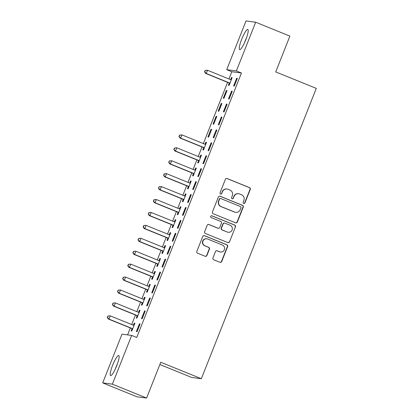 <?xml version="1.0" encoding="UTF-8"?>
<svg xmlns="http://www.w3.org/2000/svg" width="419" height="419" viewBox="0 0 419 419"><rect width="100%" height="100%" fill="white"/><g stroke="black" fill="none" stroke-linecap="round" stroke-linejoin="round"><path stroke-width="0.63" d="M243.711 203.414A0.958 0.938 97.4 0 0 244.937 202.88L250.274 189.398A1.367 1.341 97.4 0 0 249.53 187.628L227.135 178.531A1.367 1.341 97.4 0 0 225.385 179.295L220.048 192.777A0.958 0.938 97.4 0 0 220.797 194.076A0.958 0.938 97.4 0 0 221.792 193.484L222.479 191.74A4.373 4.295 97.4 0 1 228.072 189.294L229.937 190.053A4.373 4.295 97.4 0 1 232.309 195.731L231.618 197.475A0.958 0.938 97.4 0 0 232.367 198.779A0.958 0.938 97.4 0 0 233.362 198.182L234.053 196.438A4.373 4.295 97.4 0 1 239.642 193.997L241.512 194.751A4.373 4.295 97.4 0 1 243.884 200.429L243.193 202.173A0.958 0.938 97.4 0 0 243.711 203.414M243.811 203.451A0.958 0.938 97.4 0 0 244.675 202.848L250.012 189.367A1.367 1.341 97.4 0 0 249.268 187.592L226.873 178.494A1.367 1.341 97.4 0 0 226.674 178.436M220.666 194.049A0.958 0.938 97.4 0 0 221.531 193.447L222.479 191.74M232.236 198.753A0.958 0.938 97.4 0 0 233.1 198.15L234.053 196.438M112.617 365.284A10.857 1.99 112.1 0 1 118.739 355.49A10.857 1.99 112.1 0 1 116.692 365.818A10.857 1.99 112.1 0 1 110.569 375.607A10.857 1.99 112.1 0 1 112.617 365.284M241.69 39.281A10.857 1.99 112.1 0 1 247.812 29.492A10.857 1.99 112.1 0 1 245.764 39.815A10.857 1.99 112.1 0 1 239.642 49.61A10.857 1.99 112.1 0 1 241.69 39.281M212.941 257.968A1.367 1.341 97.4 0 0 213.685 259.743L219.965 262.294A1.367 1.341 97.4 0 0 221.714 261.535L227.643 246.561A1.367 1.341 97.4 0 0 226.899 244.785L204.503 235.693A1.367 1.341 97.4 0 0 202.754 236.452L196.825 251.426A1.367 1.341 97.4 0 0 197.569 253.202L205.158 256.281A1.367 1.341 97.4 0 0 206.907 255.517L209.442 249.111A1.367 1.341 97.4 0 0 208.699 247.336L204.938 245.806A3.656 3.588 97.4 0 1 206.756 238.793A3.656 3.588 97.4 0 1 207.625 239.019L222.369 245.01A3.656 3.588 97.4 0 1 220.551 252.029A3.656 3.588 97.4 0 1 219.682 251.798L217.225 250.798A1.367 1.341 97.4 0 0 215.476 251.562L212.941 257.968M131.66 335.42L112.371 384.15L102.713 382.887L122.008 334.153L131.66 335.42L136.735 337.478L241.444 73.006L236.374 70.947L226.721 69.68L246.016 20.95L255.669 22.212L236.374 70.947M255.669 22.212L289.896 36.113L275.723 71.921L316.287 88.393L201.34 378.718L160.77 362.246L146.598 398.05L112.371 384.15M235.588 222.835A1.367 1.341 97.4 0 0 237.337 222.07L243.266 207.101A1.367 1.341 97.4 0 0 242.522 205.326L220.127 196.228A1.367 1.341 97.4 0 0 218.378 196.993L212.449 211.967A1.367 1.341 97.4 0 0 213.192 213.742L235.588 222.835M235.452 226.831L229.523 241.805A1.367 1.341 97.4 0 1 227.779 242.564L205.378 233.472A1.367 1.341 97.4 0 1 204.64 231.697L207.175 225.286A1.367 1.341 97.4 0 1 208.924 224.526L218.006 228.214A1.367 1.341 97.4 0 0 219.75 227.449L221.436 223.201A1.367 1.341 97.4 0 0 220.693 221.426L211.239 217.587A0.958 0.938 97.4 0 1 211.71 215.748A0.958 0.938 97.4 0 1 211.941 215.811L234.713 225.055A1.367 1.341 97.4 0 1 235.452 226.831L229.523 241.805M159.864 364.535L191.682 377.456L201.34 378.718M145.231 310.987L144.576 310.903L141.507 318.66L142.161 318.744L145.231 310.987M137.118 315.884L136.29 317.979L136.94 318.063L140.014 310.306L139.359 310.222L138.532 312.312M155.465 285.135L154.815 285.051L151.746 292.808L152.396 292.891L155.465 285.135M147.352 290.032L146.524 292.127L147.179 292.211L150.248 284.454L149.593 284.37L148.766 286.46M165.704 259.282L165.049 259.199L161.98 266.955L162.63 267.039L165.704 259.282M157.586 264.18L156.758 266.269L157.413 266.358L160.482 258.602L159.833 258.518L159 260.608M175.938 233.43L175.283 233.346L172.214 241.103L172.869 241.187L175.938 233.43M167.825 238.327L166.998 240.417L167.647 240.506L170.722 232.749L170.067 232.665L169.239 234.755M186.172 207.578L185.523 207.494L182.448 215.251L183.103 215.335L186.172 207.578M178.059 212.475L177.232 214.565L177.886 214.654L180.956 206.897L180.301 206.808L179.473 208.903M196.411 181.726L195.757 181.642L192.688 189.398L193.337 189.482L196.411 181.726M188.293 186.623L187.466 188.712L188.121 188.801L191.19 181.045L190.54 180.956L189.707 183.051M206.646 155.873L205.991 155.789L202.922 163.541L203.576 163.63L206.646 155.873M198.533 160.77L197.705 162.86L198.355 162.944L201.424 155.192L200.774 155.103L199.947 157.198M216.88 130.021L216.23 129.937L213.156 137.689L213.81 137.778L216.88 130.021M211.008 129.251L207.939 137.008L208.594 137.092L211.663 129.34L211.008 129.251L211.6 129.492M227.119 104.169L226.464 104.085L223.395 111.836L224.045 111.925L227.119 104.169M221.248 103.399L218.173 111.155L218.828 111.239L221.897 103.488L221.248 103.399L221.834 103.64M237.353 78.316L236.698 78.227L233.629 85.984L234.284 86.073L237.353 78.316M229.24 83.208L228.413 85.303L229.062 85.387L232.131 77.63L231.482 77.546L230.654 79.641M241.444 73.006L231.791 71.743L228.931 78.961M227.59 82.344L203.341 143.591M202 146.975L198.224 156.517M196.883 159.901L193.107 169.444M191.766 172.827L187.99 182.37M186.649 185.753L182.873 195.296M181.532 198.679L177.756 208.222M176.415 211.605L172.633 221.148M171.298 224.537L167.516 234.074M166.175 237.463L162.399 247.001M161.058 250.389L157.282 259.927M155.941 263.315L152.165 272.853M150.824 276.241L147.048 285.779M145.707 289.168L141.931 298.705M140.59 302.094L136.809 311.631M135.468 315.02L131.692 324.557M130.351 327.946L127.601 334.886M226.365 90.473L223.29 98.229L223.945 98.313L227.014 90.556L226.365 90.473L226.957 90.713M232.236 91.242L231.581 91.153L228.512 98.91L229.167 98.999L232.236 91.242M216.125 116.325L213.056 124.082L213.711 124.165L216.78 116.414L216.125 116.325L216.717 116.566M221.997 117.095L221.347 117.011L218.278 124.762L218.928 124.852L221.997 117.095M203.65 147.844L202.822 149.934L203.472 150.018L206.546 142.266L205.891 142.177L205.064 144.272M211.763 142.947L211.113 142.863L208.039 150.615L208.693 150.704L211.763 142.947M193.416 173.696L192.583 175.786L193.238 175.875L196.307 168.119L195.657 168.029L194.83 170.124M201.529 168.799L200.874 168.716L197.805 176.472L198.459 176.556L201.529 168.799M183.176 199.549L182.349 201.639L183.003 201.728L186.073 193.971L185.418 193.882L184.59 195.977M191.294 194.652L190.64 194.568L187.571 202.325L188.22 202.408L191.294 194.652M172.942 225.401L172.115 227.491L172.764 227.58L175.839 219.823L175.184 219.739L174.356 221.829M181.055 220.504L180.406 220.42L177.331 228.177L177.986 228.261L181.055 220.504M162.708 251.253L161.875 253.343L162.53 253.432L165.599 245.675L164.95 245.592L164.122 247.681M170.821 246.356L170.166 246.272L167.097 254.029L167.752 254.113L170.821 246.356M152.469 277.106L151.641 279.195L152.296 279.284L155.365 271.528L154.711 271.444L153.883 273.534M160.587 272.209L159.932 272.125L156.863 279.882L157.513 279.965L160.587 272.209M142.235 302.958L141.407 305.053L142.057 305.137L145.131 297.38L144.476 297.296L143.649 299.386M150.348 298.061L149.698 297.977L146.624 305.734L147.279 305.818L150.348 298.061M132.001 328.81L131.168 330.905L131.823 330.989L134.892 323.232L134.242 323.149L133.415 325.238M140.114 323.913L139.459 323.829L136.39 331.586L137.044 331.67L140.114 323.913M146.598 398.05L136.94 396.788L102.713 382.887M231.791 71.743L226.721 69.68M231.482 77.546L232.074 77.787M236.698 78.227L237.29 78.468M231.581 91.153L232.173 91.394M226.464 104.085L227.056 104.321M221.347 117.011L221.939 117.247M216.23 129.937L216.822 130.173M205.891 142.177L206.483 142.418M211.113 142.863L211.7 143.099M200.774 155.103L201.366 155.344M205.991 155.789L206.583 156.025M195.657 168.029L196.249 168.27M200.874 168.716L201.466 168.957M190.54 180.956L191.127 181.197M195.757 181.642L196.349 181.883M185.418 193.882L186.01 194.123M190.64 194.568L191.232 194.809M180.301 206.808L180.893 207.049M185.523 207.494L186.115 207.735M175.184 219.739L175.776 219.975M180.406 220.42L180.992 220.661M170.067 232.665L170.659 232.901M175.283 233.346L175.875 233.587M164.95 245.592L165.542 245.827M170.166 246.272L170.758 246.513M159.833 258.518L160.419 258.753M165.049 259.199L165.641 259.44M154.711 271.444L155.302 271.685M159.932 272.125L160.524 272.366M149.593 284.37L150.185 284.611M154.815 285.051L155.407 285.292M144.476 297.296L145.068 297.537M149.698 297.977L150.29 298.218M139.359 310.222L139.951 310.463M144.576 310.903L145.168 311.144M134.242 323.149L134.834 323.389M139.459 323.829L140.051 324.07M238.6 193.719L238.343 193.688A4.373 4.295 97.4 0 0 233.792 196.401M227.03 189.021L226.768 188.985A4.373 4.295 97.4 0 0 222.222 191.703M235.787 222.898A1.367 1.341 97.4 0 0 237.075 222.039L243.004 207.065A1.367 1.341 97.4 0 0 242.261 205.294L219.865 196.197A1.367 1.341 97.4 0 0 219.666 196.134M240.972 207.787A0.958 0.938 97.4 0 0 240.448 206.546L220.792 198.564A0.958 0.938 97.4 0 0 219.566 199.098L218.838 200.937A4.373 4.295 97.4 0 0 221.211 206.614L234.65 212.072A4.373 4.295 97.4 0 0 240.244 209.631L240.972 207.787M220.562 198.501L220.3 198.47A0.958 0.938 97.4 0 0 219.305 199.062L219.566 199.098M235.693 212.344L235.431 212.313A4.373 4.295 97.4 0 1 234.389 212.04L220.954 206.577A4.373 4.295 97.4 0 1 218.577 200.905L219.305 199.062M227.973 242.627A1.367 1.341 97.4 0 0 229.266 241.768M218.33 228.297L218.069 228.266A1.367 1.341 97.4 0 1 217.744 228.182L208.662 224.49A1.367 1.341 97.4 0 0 208.463 224.427M235.19 226.794A1.367 1.341 97.4 0 0 234.451 225.024L211.679 215.775A0.958 0.938 97.4 0 0 211.579 215.743M227.433 232.042A3.656 3.588 97.4 0 0 232.246 229.565A3.656 3.588 97.4 0 0 230.12 225.254L224.924 223.144A1.367 1.341 97.4 0 0 223.175 223.908L221.494 228.156A1.367 1.341 97.4 0 0 222.238 229.931L227.171 232.006A3.656 3.588 97.4 0 0 228.041 232.236L228.303 232.273M224.6 223.06L224.338 223.023A1.367 1.341 97.4 0 0 222.918 223.872L223.175 223.908M227.171 232.006L221.976 229.9A1.367 1.341 97.4 0 1 221.232 228.125L222.918 223.872M220.551 252.029L220.289 251.992A3.656 3.588 97.4 0 1 219.42 251.761L216.963 250.766A1.367 1.341 97.4 0 0 216.77 250.703M206.756 238.793L206.494 238.757A3.656 3.588 97.4 0 0 204.676 245.775L204.938 245.806M205.357 256.344A1.367 1.341 97.4 0 0 206.646 255.485L209.181 249.08A1.367 1.341 97.4 0 0 208.442 247.304L204.676 245.775M220.164 262.357A1.367 1.341 97.4 0 0 221.452 261.498L227.381 246.524A1.367 1.341 97.4 0 0 226.637 244.754L204.242 235.656A1.367 1.341 97.4 0 0 204.043 235.593M231.304 79.725L231.089 79.725A1.393 1.367 -82.6 0 1 230.581 79.626L207.505 70.256L206.227 73.487L205.577 73.404L228.648 82.773A1.393 1.367 -82.6 0 1 229.083 83.056L229.732 83.695M231.34 79.636L230.612 79.641M204.765 71.822L205.279 70.533L204.509 71.79L206.227 73.487L229.298 82.857A1.393 1.367 -82.6 0 1 229.738 83.145L229.89 83.297M205.017 70.497L207.505 70.256L205.279 70.533M205.577 73.404L204.509 71.79M246.555 37.7A10.784 1.975 -67.9 0 0 244.466 42.848M117.482 363.702A10.784 1.975 -67.9 0 0 115.393 368.846M205.713 144.356L205.499 144.356A1.393 1.367 -82.6 0 1 204.991 144.256L181.919 134.887L180.636 138.118L179.987 138.034L203.058 147.404A1.393 1.367 -82.6 0 1 203.493 147.692L204.142 148.326M205.75 144.267L205.022 144.272M179.18 136.458L179.688 135.164L178.918 136.421L180.636 138.118L203.707 147.488A1.393 1.367 -82.6 0 1 204.147 147.776L204.304 147.928M179.426 135.128L181.919 134.887L179.688 135.164M179.987 138.034L178.918 136.421M200.596 157.282L200.382 157.282A1.393 1.367 -82.6 0 1 199.873 157.183L176.797 147.813L175.519 151.044L174.87 150.96L197.941 160.33A1.393 1.367 -82.6 0 1 198.376 160.618L199.025 161.252M200.633 157.193L199.905 157.198M174.058 149.384L174.571 148.09L173.801 149.347L175.519 151.044L198.59 160.414A1.393 1.367 -82.6 0 1 199.03 160.702L199.182 160.854M174.309 148.054L176.797 147.813L174.571 148.09M174.87 150.96L173.801 149.347M195.479 170.208L195.264 170.208A1.393 1.367 -82.6 0 1 194.751 170.109L171.68 160.739L170.402 163.97L169.747 163.887L192.824 173.257A1.393 1.367 -82.6 0 1 193.259 173.545L193.908 174.178M195.516 170.119L194.788 170.124M168.941 162.31L169.454 161.016L168.679 162.273L170.402 163.97L193.473 173.34A1.393 1.367 -82.6 0 1 193.908 173.628L194.065 173.78M169.192 160.98L171.68 160.739L169.454 161.016M169.747 163.887L168.679 162.273M190.362 183.134L190.147 183.134A1.393 1.367 -82.6 0 1 189.634 183.04L166.563 173.67L165.285 176.902L164.63 176.813L187.702 186.183A1.393 1.367 -82.6 0 1 188.141 186.471L188.791 187.104M190.399 183.045L189.671 183.051M163.824 175.236L164.337 173.943L163.562 175.2L165.285 176.902L188.356 186.272A1.393 1.367 -82.6 0 1 188.791 186.555L188.948 186.706M164.075 173.906L166.563 173.67L164.337 173.943M164.63 176.813L163.562 175.2M185.245 196.061L185.03 196.061A1.393 1.367 -82.6 0 1 184.517 195.966L161.446 186.596L160.168 189.828L159.513 189.739L182.584 199.109A1.393 1.367 -82.6 0 1 183.024 199.397L183.674 200.031M185.277 195.972L184.549 195.977M158.707 188.162L159.22 186.869L158.445 188.126L160.168 189.828L183.239 199.198A1.393 1.367 -82.6 0 1 183.674 199.481L183.831 199.633M158.958 186.832L161.446 186.596L159.22 186.869M159.513 189.739L158.445 188.126M180.128 208.987L179.908 208.987A1.393 1.367 -82.6 0 1 179.4 208.892L156.329 199.523L155.046 202.754L154.396 202.665L177.467 212.035A1.393 1.367 -82.6 0 1 177.902 212.323L178.557 212.957M180.16 208.903L179.432 208.903M153.59 201.089L154.098 199.795L153.328 201.052L155.046 202.754L178.122 212.124A1.393 1.367 -82.6 0 1 178.557 212.407L178.714 212.559M153.841 199.758L156.329 199.523L154.098 199.795M154.396 202.665L153.328 201.052M175.006 221.913L174.791 221.913A1.393 1.367 -82.6 0 1 174.283 221.819L151.212 212.449L149.929 215.68L149.279 215.591L172.35 224.961A1.393 1.367 -82.6 0 1 172.785 225.249L173.44 225.883M175.042 221.829L174.314 221.829M148.473 214.015L148.981 212.721L148.211 213.978L149.929 215.68L173.005 225.05A1.393 1.367 -82.6 0 1 173.44 225.333L173.597 225.485M148.719 212.69L150.557 212.36L148.981 212.721M149.279 215.591L148.211 213.978M169.889 234.839L169.674 234.839A1.393 1.367 -82.6 0 1 169.166 234.745L146.09 225.375L144.812 228.606L144.162 228.517L167.233 237.887A1.393 1.367 -82.6 0 1 167.668 238.175L168.318 238.809M169.925 234.755L169.197 234.755M143.35 226.941L143.864 225.647L143.094 226.904L144.812 228.606L167.883 237.976A1.393 1.367 -82.6 0 1 168.323 238.259L168.475 238.411M143.602 225.616L145.44 225.286L143.864 225.647M144.162 228.517L143.094 226.904M164.772 247.765L164.557 247.77A1.393 1.367 -82.6 0 1 164.044 247.671L140.973 238.301L139.695 241.533L139.04 241.444L162.116 250.813A1.393 1.367 -82.6 0 1 162.551 251.101L163.201 251.735M164.808 247.681L164.08 247.681M138.233 239.867L138.747 238.573L137.971 239.83L139.695 241.533L162.766 250.902A1.393 1.367 -82.6 0 1 163.201 251.185L163.358 251.337M138.485 238.542L140.323 238.212L138.747 238.573M139.04 241.444L137.971 239.83M159.655 260.691L159.44 260.697A1.393 1.367 -82.6 0 1 158.927 260.597L135.856 251.227L134.578 254.459L133.923 254.37L156.994 263.74A1.393 1.367 -82.6 0 1 157.434 264.028L158.083 264.661M159.691 260.608L158.963 260.608M133.116 252.793L133.63 251.5L132.854 252.757L134.578 254.459L157.649 263.829A1.393 1.367 -82.6 0 1 158.083 264.111L158.241 264.263M133.368 251.468L135.206 251.138L133.63 251.5M133.923 254.37L132.854 252.757M154.538 273.617L154.323 273.623A1.393 1.367 -82.6 0 1 153.81 273.523L130.738 264.153L129.461 267.385L128.806 267.296L151.877 276.666A1.393 1.367 -82.6 0 1 152.317 276.954L152.966 277.588M154.569 273.534L153.841 273.534M127.999 265.719L128.513 264.426L127.737 265.683L129.461 267.385L152.532 276.755A1.393 1.367 -82.6 0 1 152.966 277.038L153.124 277.189M128.251 264.394L130.084 264.064L128.513 264.426M128.806 267.296L127.737 265.683M149.421 286.544L149.201 286.549A1.393 1.367 -82.6 0 1 148.693 286.449L125.621 277.079L124.338 280.311L123.689 280.227L146.76 289.597A1.393 1.367 -82.6 0 1 147.195 289.88L147.849 290.514M149.452 286.46L148.724 286.46M122.882 278.645L123.39 277.352L122.62 278.614L124.338 280.311L147.415 289.681A1.393 1.367 -82.6 0 1 147.849 289.964L148.007 290.116M123.134 277.32L124.967 276.99L123.39 277.352M123.689 280.227L122.62 278.614M144.304 299.475L144.084 299.475A1.393 1.367 -82.6 0 1 143.576 299.376L120.504 290.006L119.221 293.237L118.572 293.153L141.643 302.523A1.393 1.367 -82.6 0 1 142.078 302.806L142.732 303.44M144.335 299.386L143.607 299.386M117.765 291.572L118.273 290.278L117.503 291.54L119.221 293.237L142.298 302.607A1.393 1.367 -82.6 0 1 142.732 302.89L142.889 303.042M118.011 290.247L119.85 289.922L118.273 290.278M118.572 293.153L117.503 291.54M139.181 312.401L138.967 312.401A1.393 1.367 -82.6 0 1 138.459 312.302L115.382 302.932L114.104 306.163L113.455 306.079L136.526 315.449A1.393 1.367 -82.6 0 1 136.961 315.732L137.61 316.366M139.218 312.312L138.49 312.312M112.643 304.498L113.156 303.204L112.386 304.466L114.104 306.163L137.175 315.533A1.393 1.367 -82.6 0 1 137.615 315.816L137.767 315.968M112.894 303.173L114.733 302.848L113.156 303.204M113.455 306.079L112.386 304.466M134.064 325.327L133.85 325.327A1.393 1.367 -82.6 0 1 133.336 325.228L110.265 315.858L108.987 319.089L108.332 319.006L131.409 328.376A1.393 1.367 -82.6 0 1 131.844 328.658L132.493 329.292M134.101 325.238L133.373 325.238M107.526 317.424L108.039 316.13L107.264 317.393L108.987 319.089L132.058 328.459A1.393 1.367 -82.6 0 1 132.493 328.742L132.65 328.894M107.777 316.099L109.616 315.774L108.039 316.13M108.332 319.006L107.264 317.393M244.675 202.848L244.937 202.88M221.531 193.447L221.792 193.484M233.1 198.15L233.362 198.182M226.873 178.494L227.135 178.531M249.268 187.592L249.53 187.628M250.012 189.367L250.274 189.398M219.865 196.197L220.127 196.228M242.261 205.294L242.522 205.326M243.004 207.065L243.266 207.101M237.075 222.039L237.337 222.07M218.577 200.905L218.838 200.937M234.389 212.04L234.65 212.072M208.662 224.49L208.924 224.526M217.744 228.182L218.006 228.214M211.679 215.775L211.941 215.811M234.451 225.024L234.713 225.055M221.232 228.125L221.494 228.156M221.976 229.9L222.238 229.931M216.963 250.766L217.225 250.798M219.42 251.761L219.682 251.798M209.181 249.08L209.442 249.111M206.646 255.485L206.907 255.517M204.242 235.656L204.503 235.693M226.637 244.754L226.899 244.785M227.381 246.524L227.643 246.561M221.452 261.498L221.714 261.535M230.733 79.678L231.089 79.725M228.648 82.773L229.298 82.857M229.083 83.056L229.738 83.145M205.142 144.309L205.499 144.356M203.058 147.404L203.707 147.488M203.493 147.692L204.147 147.776M200.025 157.235L200.382 157.282M197.941 160.33L198.59 160.414M198.376 160.618L199.03 160.702M194.908 170.161L195.264 170.208M192.824 173.257L193.473 173.34M193.259 173.545L193.908 173.628M189.791 183.093L190.147 183.134M187.702 186.183L188.356 186.272M188.141 186.471L188.791 186.555M184.674 196.019L185.03 196.061M182.584 199.109L183.239 199.198M183.024 199.397L183.674 199.481M179.557 208.945L179.908 208.987M177.467 212.035L178.122 212.124M177.902 212.323L178.557 212.407M174.44 221.871L174.791 221.913M172.35 224.961L173.005 225.05M172.785 225.249L173.44 225.333M169.318 234.797L169.674 234.839M167.233 237.887L167.883 237.976M167.668 238.175L168.323 238.259M164.201 247.723L164.557 247.77M162.116 250.813L162.766 250.902M162.551 251.101L163.201 251.185M159.084 260.649L159.44 260.697M156.994 263.74L157.649 263.829M157.434 264.028L158.083 264.111M153.967 273.576L154.323 273.623M151.877 276.666L152.532 276.755M152.317 276.954L152.966 277.038M148.85 286.502L149.201 286.549M146.76 289.597L147.415 289.681M147.195 289.88L147.849 289.964M143.733 299.428L144.084 299.475M141.643 302.523L142.298 302.607M142.078 302.806L142.732 302.89M138.61 312.354L138.967 312.401M136.526 315.449L137.175 315.533M136.961 315.732L137.615 315.816M133.493 325.28L133.85 325.327M131.409 328.376L132.058 328.459M131.844 328.658L132.493 328.742"/></g></svg>
